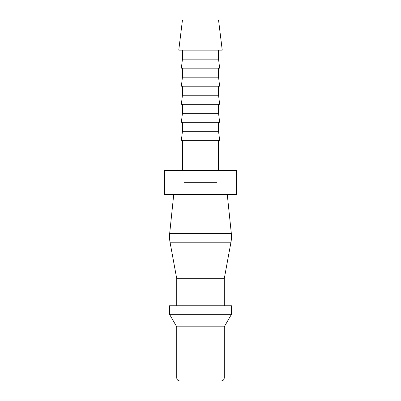 <?xml version="1.0" encoding="UTF-8"?>
<svg xmlns="http://www.w3.org/2000/svg" width="401" height="401" viewBox="0 0 401 401"><rect width="100%" height="100%" fill="white"/><g stroke="black" fill="none" stroke-linecap="round" stroke-linejoin="round"><path stroke-width="0.3" stroke-dasharray="2 1.5" d="M231.312 233.387L169.688 233.387M227.267 194.485L173.733 194.485L227.267 194.485M224.259 278.695L176.741 278.695M230.966 242.189L170.034 242.189M224.259 305.762L176.741 305.762L224.259 305.762M231.477 314.314L169.523 314.314M231.477 305.762L169.523 305.762M224.259 326.815L176.741 326.815M221.252 380.95L179.748 380.95M164.41 194.485L236.59 194.485M236.59 170.425L164.41 170.425M222.239 50.125L178.761 50.125M218.545 20.05L182.455 20.05M218.545 59.147L182.455 59.147M218.545 50.125L182.455 50.125L218.545 50.125M219.653 68.17L181.347 68.17M218.545 77.192L182.455 77.192M218.545 68.17L182.455 68.17L218.545 68.17M219.653 86.215L181.347 86.215M218.545 95.237L182.455 95.237M218.545 86.215L182.455 86.215L218.545 86.215M219.653 104.26L181.347 104.26M218.545 113.282L182.455 113.282M218.545 104.26L182.455 104.26L218.545 104.26M219.653 122.305L181.347 122.305M218.545 131.327L182.455 131.327M218.545 122.305L182.455 122.305L218.545 122.305M219.653 140.35L181.347 140.35M182.455 170.425L218.545 170.425L182.455 170.425M218.545 140.35L182.455 140.35L218.545 140.35M217.041 182.455L217.041 380.95L183.959 380.95L183.959 182.455L217.041 182.455L183.959 182.455M186.064 182.455L214.936 182.455L186.064 182.455L186.064 20.05L214.936 20.05L214.936 182.455M214.936 20.05L186.064 20.05M183.959 380.95L217.041 380.95M224.259 377.942L176.741 377.942"/><path stroke-width="0.6" d="M173.733 194.485L169.688 233.387L231.312 233.387L227.267 194.485M224.259 305.762L224.259 278.695L230.966 242.189A30.977 30.977 0 0 0 231.312 233.387M169.688 233.387A30.977 30.977 0 0 0 170.034 242.189L176.741 278.695L176.741 305.762M231.477 314.314L231.477 305.762L169.523 305.762L169.523 314.314L176.741 326.815L176.741 377.942L224.259 377.942L224.259 326.815L231.477 314.314L169.523 314.314M176.741 377.942C176.921 379.767 177.924 380.77 179.748 380.95L221.252 380.95C223.076 380.77 224.079 379.767 224.259 377.942M236.59 194.485L236.59 170.425L164.41 170.425L164.41 194.485L236.59 194.485M222.239 50.125L218.545 20.05L182.455 20.05L178.761 50.125L222.239 50.125M182.455 50.125L182.455 59.147L181.347 68.17L219.653 68.17L218.545 59.147L218.545 50.125M182.455 68.17L182.455 77.192L181.347 86.215L219.653 86.215L218.545 77.192L218.545 68.17M182.455 86.215L182.455 95.237L181.347 104.26L219.653 104.26L218.545 95.237L218.545 86.215M182.455 104.26L182.455 113.282L181.347 122.305L219.653 122.305L218.545 113.282L218.545 104.26M182.455 122.305L182.455 131.327L181.347 140.35L219.653 140.35L218.545 131.327L218.545 122.305M218.545 170.425L218.545 140.35M182.455 140.35L182.455 170.425M182.455 131.327L218.545 131.327M182.455 113.282L218.545 113.282M182.455 95.237L218.545 95.237M182.455 77.192L218.545 77.192M182.455 59.147L218.545 59.147M176.741 326.815L224.259 326.815M176.741 278.695L224.259 278.695M170.034 242.189L230.966 242.189"/></g></svg>
